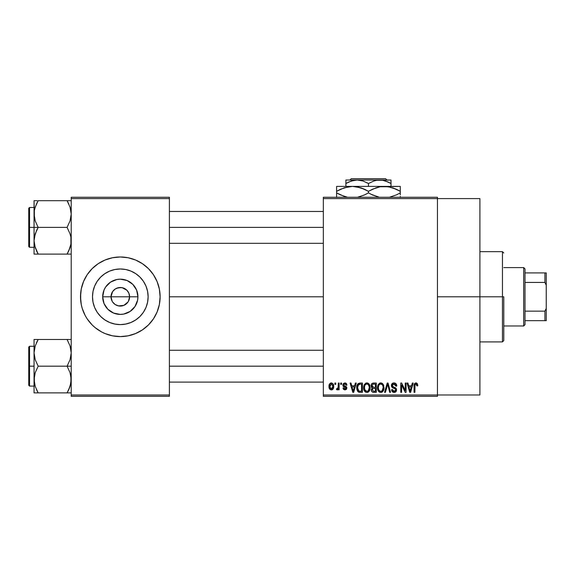 <?xml version="1.0" encoding="UTF-8"?>
<svg xmlns="http://www.w3.org/2000/svg" width="575" height="575" viewBox="0 0 575 575"><rect width="100%" height="100%" fill="white"/><g stroke="black" fill="none" stroke-linecap="round" stroke-linejoin="round"><path stroke-width="0.86" d="M112.175 301.271L111.018 296.786A9.286 9.286 0 0 0 120.304 306.08A9.286 9.286 0 0 0 129.598 296.786L137.928 296.786A17.624 17.624 0 0 1 120.304 314.41A17.624 17.624 0 0 1 102.688 296.786L129.598 296.786A9.286 9.286 0 0 1 120.304 306.08A9.286 9.286 0 0 1 111.018 296.786L112.585 291.626L115.144 289.067L118.493 287.68L122.123 287.68L126.874 290.224L128.886 293.236L129.598 296.786L128.441 301.271M115.906 304.966L118.996 305.986M119.542 306.044L123.862 305.368L118.493 305.9L115.144 304.513L112.585 301.947L113.742 303.356M114.403 303.959L115.144 304.513M148.12 296.786A27.816 27.816 0 0 1 120.304 324.602A27.816 27.816 0 0 1 92.496 296.786L93.028 291.36L94.609 286.142L97.182 281.34L100.639 277.121L104.858 273.664L109.667 271.091L114.885 269.51L120.304 268.978L125.731 269.51L130.949 271.091L135.757 273.664L139.977 277.121L143.434 281.34L146 286.142L147.588 291.36L148.12 296.786L147.588 302.213L146 307.431L143.434 312.239L139.977 316.451L135.757 319.916L130.949 322.482L125.731 324.063L120.304 324.602L114.885 324.063L109.667 322.482L104.858 319.916L100.639 316.451L97.182 312.239L94.609 307.431L93.028 302.213L92.496 296.786A27.816 27.816 0 0 1 120.304 268.978A27.816 27.816 0 0 1 148.12 296.786M80.5 296.822A39.804 39.804 0 0 0 81.262 304.542M131.912 334.866A39.804 39.804 0 0 0 159.347 304.563L160.116 296.786A39.804 39.804 0 0 1 120.304 336.598A39.804 39.804 0 0 1 80.5 296.786L81.262 304.556A39.804 39.804 0 0 0 108.704 334.866M108.804 334.894A39.804 39.804 0 0 0 112.513 335.829M81.262 304.556L82.211 308.344L85.201 315.553L87.206 318.902L92.158 324.94L95.055 327.563L101.545 331.897L105.074 333.565L112.542 335.829A39.804 39.804 0 0 0 128.045 335.836M128.103 335.829A39.804 39.804 0 0 0 131.812 334.894M159.354 304.542A39.804 39.804 0 0 0 160.116 296.822M437.446 296.786L479.902 296.786L479.902 198.598L479.902 296.786L437.446 296.786M169.402 296.786L323.33 296.786L169.402 296.786M128.031 301.947L123.862 305.368M323.33 197.268L437.446 197.268L323.33 197.268L323.33 198.598L437.446 198.598L437.446 394.982L323.33 394.982L323.33 197.268M437.446 198.598L323.33 198.598L323.33 396.304L323.33 394.982L437.446 394.982L437.446 396.304L323.33 396.304L437.446 396.304L437.446 197.268L437.446 198.598L479.902 198.598M334.909 383.036L334.909 384.366L335.75 384.366L335.75 383.036L334.909 383.036L335.75 383.036L334.909 383.036L334.909 384.366L335.75 384.366L335.75 383.036L335.75 384.366L334.909 384.366L334.909 383.036M340.695 383.036L340.695 384.366L341.543 384.366L341.543 383.036L340.695 383.036L341.543 383.036L340.695 383.036L340.695 384.366L341.543 384.366L341.543 383.036L341.543 384.366L340.695 384.366L340.695 383.036M355.372 383.036L354.646 385.811L351.72 385.811L350.987 383.036L350.103 383.036L352.798 392.33L353.69 392.33L356.256 383.036L355.372 383.036L356.256 383.036L355.372 383.036L354.646 385.811L351.72 385.811L350.987 383.036L350.103 383.036L352.798 392.33L353.69 392.33L356.256 383.036L353.69 392.33L352.798 392.33L350.103 383.036L350.987 383.036M369.301 384.373L366.872 382.921L364.457 384.337L363.616 387.672C363.472 390.245 364.557 391.841 366.872 392.445C369.229 391.827 370.314 390.195 370.135 387.557L368.848 383.784L367.605 383.015L366.146 383.007L364.054 385.113L363.767 389.275L364.55 391.173L365.7 392.179L367.274 392.423L368.726 391.712L370.099 388.377L369.438 384.618M383.173 384.373L380.743 382.921L378.328 384.337L377.488 387.672C377.344 390.245 378.429 391.841 380.743 392.445C383.101 391.827 384.186 390.195 384.007 387.557L382.72 383.784L381.477 383.015L380.018 383.007L377.926 385.113L377.638 389.275L378.422 391.173L379.579 392.179L381.153 392.423L382.598 391.712L383.971 388.377L383.309 384.618M393.99 382.921L392.078 383.669L391.359 385.609L392.085 387.449L395.571 389.138L395.492 390.698L394.428 391.345L393.092 391.058L392.445 389.555L391.604 389.67L392.265 391.64L394.393 392.438L396.204 391.323L396.405 388.988L395.586 387.888L392.596 386.616L392.323 384.948L392.962 384.215L394.328 384.043L395.399 384.639L395.945 386.177L396.793 386.055L396.082 383.848L393.99 382.921C392.33 383.029 391.453 383.927 391.359 385.609L392.646 387.823L395.442 388.923L395.708 389.872L394.119 391.359L392.445 389.555L391.604 389.67C391.661 391.359 392.502 392.287 394.148 392.445C395.686 392.323 396.491 391.474 396.549 389.9L392.207 385.595L393.918 384.007L395.945 386.177L396.793 386.055C396.75 384.165 395.823 383.115 393.99 382.921M412.311 383.036L411.578 385.811L408.66 385.811L407.927 383.036L407.043 383.036L409.738 392.33L410.629 392.33L413.195 383.036L412.311 383.036L413.195 383.036L412.311 383.036L411.578 385.811L408.66 385.811L407.927 383.036L407.043 383.036L409.738 392.33L410.629 392.33L413.195 383.036L410.629 392.33L409.738 392.33L407.043 383.036L407.927 383.036M417.277 383.575L415.696 382.936L414.338 383.992L414.043 392.33L414.884 392.33L415.057 384.56L416.214 384.057L416.933 385.933L417.781 385.811L417.357 383.698L415.955 382.921C414.467 383.295 413.835 384.33 414.043 386.019L414.043 392.33L414.884 392.33L415.006 384.704L415.912 384.007L416.933 385.933L417.781 385.811L417.277 383.575M405.231 383.036L405.231 390.475L401.681 383.036L400.768 383.036L400.768 392.33L401.616 392.33L401.616 384.883L405.181 392.33L406.079 392.33L406.079 383.036L405.231 383.036L406.079 383.036L405.231 383.036L405.231 390.475L401.681 383.036L400.768 383.036L400.768 392.33L401.616 392.33L401.616 384.883L405.181 392.33L406.079 392.33L406.079 383.036L406.079 392.33L405.181 392.33M387.313 385.588L385.451 392.33L384.567 392.33L387.219 383.036L384.567 392.33L385.451 392.33L387.679 384.122L389.67 392.33L390.547 392.33L388.046 383.036L387.219 383.036L388.046 383.036L387.219 383.036L384.567 392.33L385.451 392.33L387.679 384.122L389.67 392.33L390.547 392.33L388.046 383.036L390.547 392.33L389.67 392.33L388.017 385.588M373.664 383.036L372.126 383.403L371.242 384.704L371.342 387.083L372.248 388.046L371.385 389.433L371.493 390.907L372.737 392.207L376.28 392.33L376.28 383.036L373.664 383.036C371.967 383.115 371.112 384.021 371.098 385.768L372.248 388.046L371.335 389.994C371.414 391.489 372.183 392.265 373.657 392.33L376.28 392.33L376.28 383.036L376.28 392.33L373.657 392.33M357.384 384.538L359.936 383.036L358.06 383.633L357.025 385.458L356.816 389.009L357.7 391.388L359.037 392.243L362.408 392.33L362.408 383.036L359.936 383.036C357.585 383.525 356.522 385.092 356.744 387.737L358.707 392.157L362.408 392.33L362.408 383.036L362.408 392.33M344.907 382.921L343.397 383.539L342.865 385.099L343.433 386.601L345.942 387.809L345.913 388.499L344.914 388.952L343.836 387.866L342.988 387.981L343.541 389.39L344.942 389.915L346.337 389.39L346.818 387.586L346.222 386.565L343.929 385.545L343.793 384.503L345.108 383.906L346.128 385.207L346.969 385.092L346.394 383.547L345.115 382.921M338.287 383.036L338.129 387.924L337.575 388.657L336.72 388.585L336.476 389.555L337.482 389.879L338.287 388.714L338.287 389.793L339.128 389.793L339.128 383.036L338.287 383.036L339.128 383.036L338.287 383.036L338.129 387.924L337.324 388.707L336.72 388.585L336.476 389.555L337.281 389.915L338.287 388.714L338.287 389.793L339.128 389.793L339.128 383.036L339.128 389.793L338.287 389.793M331.351 382.921L329.439 384.15L328.993 386.486L329.633 388.98L331.351 389.915L333.241 388.707L333.701 386.414L333.234 384.129L331.351 382.921C329.619 383.36 328.835 384.553 328.993 386.486C328.871 388.355 329.662 389.498 331.351 389.915C333.062 389.491 333.845 388.319 333.701 386.414C333.838 384.517 333.054 383.353 331.351 382.921M129.598 296.786L111.018 296.786A9.286 9.286 0 0 1 120.304 287.5A9.286 9.286 0 0 1 129.598 296.786A9.286 9.286 0 0 0 120.304 287.5A9.286 9.286 0 0 0 111.018 296.786L102.688 296.786L104.025 290.044L105.656 286.997L110.515 282.138L116.869 279.507L120.304 279.17L127.053 280.507L132.768 284.33L136.591 290.044L137.928 296.786L137.59 300.229L134.96 306.576L130.101 311.442L123.747 314.072L120.304 314.41L113.562 313.066L107.848 309.249L104.025 303.535L102.688 296.786A17.624 17.624 0 0 1 120.304 279.17A17.624 17.624 0 0 1 137.928 296.786L129.598 296.786M71.214 396.304L169.402 396.304L169.402 394.982L71.214 394.982L71.214 198.598L169.402 198.598L169.402 394.982L169.402 197.268L71.214 197.268L169.402 197.268L169.402 198.598L71.214 198.598L71.214 197.268L71.214 394.982L169.402 394.982L169.402 396.304L71.214 396.304L71.214 394.982L71.214 396.304M112.542 335.829L120.304 336.598L128.074 335.829L135.542 333.565L142.42 329.885L148.458 324.94L153.41 318.902L157.083 312.024L159.354 304.556M159.922 300.689L160.116 296.786L159.354 289.024L157.083 281.556L153.41 274.67L148.458 268.64L142.42 263.688L135.542 260.008L128.074 257.744L120.304 256.982L112.542 257.744L105.074 260.008L98.188 263.688L92.158 268.64L87.206 274.67L83.533 281.556L81.262 289.024L80.5 296.786A39.804 39.804 0 0 1 120.304 256.982A39.804 39.804 0 0 1 160.116 296.786L159.922 292.883M479.902 394.982L479.902 296.786L479.902 394.982L437.446 394.982M160.116 296.75A39.804 39.804 0 0 0 159.354 289.031M159.347 289.009A39.804 39.804 0 0 0 131.912 258.707M131.812 258.678A39.804 39.804 0 0 0 128.103 257.751M128.045 257.744A39.804 39.804 0 0 0 112.571 257.744M112.513 257.751A39.804 39.804 0 0 0 108.804 258.678M108.704 258.707A39.804 39.804 0 0 0 81.269 289.009M81.262 289.031A39.804 39.804 0 0 0 80.5 296.75M158.398 285.236L157.083 281.556M80.694 292.883L80.694 300.689M82.211 308.344L83.533 312.024M135.757 273.664L130.949 271.091M97.182 281.34L94.609 286.142M104.858 319.916L109.667 322.482M143.434 312.239L146 307.431M112.585 291.626L112.175 292.301M121.073 287.529L116.754 288.204M123.043 287.91L121.62 287.593M126.212 289.62L123.862 288.204M127.492 290.907L126.874 290.224M128.441 292.301L128.031 291.626M417.716 384.855L417.759 385.221M417.781 385.811L416.918 385.631M416.868 385.113L416.659 384.452M415.912 384.007L414.92 385.157M415.128 384.438L414.884 385.947M414.884 392.33L414.043 392.33L414.043 386.019M414.187 384.474L414.338 383.985M414.597 383.547L415.696 382.936M416.702 383.072L416.336 382.95M409.997 390.813L408.947 386.896L411.298 386.896L410.119 391.359L408.947 386.896L411.298 386.896L410.061 391.086M409.644 389.448L409.961 390.648M401.616 392.33L400.768 392.33L400.768 383.036L401.681 383.036M394.579 382.972L395.147 383.137M396.01 383.762L396.326 384.201M396.621 384.883L396.736 385.387M396.793 386.055L395.945 386.177L395.801 385.358M393.099 384.15L392.207 385.595L392.373 386.321M394.752 387.493L395.399 387.78M396.211 388.563L396.405 388.988M396.419 389.031L396.513 389.44M396.513 390.396L396.204 391.323M396.391 390.907L395.916 391.719M393.113 392.258L392.653 391.999M391.769 390.72L391.647 390.202M391.618 389.936L392.488 389.9M393.789 391.338L394.428 391.345M394.781 391.266L395.262 390.986M395.492 390.698L395.679 390.181L395.492 390.698M395.693 390.087L395.65 389.376M394.752 388.506L394.105 388.305M392.323 387.636L391.431 386.285M391.381 385.947L391.374 385.343M391.762 384.093L392.466 383.331M392.488 383.317L392.89 383.108M392.948 383.087L393.458 382.957M395.183 387.672L394.752 387.5M383.525 385.042L383.805 385.875M384.007 387.557L383.992 387.974M383.971 388.377L383.877 389.16M383.712 389.857L383.561 390.288M382.282 391.97L381.857 392.215M381.548 392.33L381.153 392.416M379.572 392.179L378.954 391.769M377.976 390.368L378.149 390.727M377.638 389.268L377.567 388.88M377.488 387.672L377.502 388.075M377.502 387.241L377.667 385.954M379.342 383.302L380.37 382.943M381.829 383.137L380.743 382.921M382.152 383.309L382.713 383.777M377.89 390.152L378.177 390.777M380.212 391.287L378.695 389.8L378.336 387.701C378.177 385.717 378.982 384.488 380.751 384.007C382.468 384.452 383.273 385.638 383.158 387.543L382.167 390.784L383.158 387.543C383.353 389.591 382.54 390.863 380.736 391.359L379.478 390.899L378.695 389.8L379.018 390.411M379.859 384.208L380.6 384.014M382.31 384.754L380.751 384.007L381.922 384.395M381.922 390.986L380.894 391.352M379.011 390.403L380.061 391.237M378.336 387.701L378.415 388.772L378.336 387.701M378.616 385.746L378.343 387.392L378.803 385.308M383.158 387.543L383.137 386.946L383.158 387.543M371.96 391.704L371.687 391.331M371.486 390.907L371.371 390.454M372.248 388.046L371.105 385.494M372.104 387.967L371.709 387.651M371.127 385.221L371.234 384.718M371.277 384.582L371.436 384.208M371.73 383.762L372.126 383.403M371.148 386.436L371.342 387.083M373.772 387.385L375.439 387.385L375.439 384.122L373.649 384.122L375.439 384.122L375.439 387.385L373.772 387.385L371.939 385.76L372.772 384.244L371.967 386.113L372.772 384.244L373.649 384.122L372.988 384.179M373.628 391.237L372.183 389.836L372.967 388.556L375.439 388.47L375.439 391.244L373.592 391.23M372.183 389.836L372.226 389.397M372.967 388.556L373.851 388.47L372.967 388.556M372.463 388.887L372.19 389.634M372.435 387.033L373.067 387.327L371.967 386.113M373.851 388.47L375.439 388.47L375.439 391.244L373.966 391.244M369.653 385.049L369.933 385.875M370.135 387.557L370.12 387.974M370.099 388.391L370.005 389.16M369.84 389.857L369.689 390.288M368.41 391.97L367.978 392.215M367.677 392.33L367.281 392.416M365.7 392.179L365.082 391.769M363.767 389.268L363.695 388.88M363.616 387.672L363.623 388.075M363.63 387.241L363.795 385.954M365.47 383.302L366.498 382.943M367.957 383.137L366.872 382.921M368.28 383.309L368.841 383.777M365.139 390.403L366.864 391.359L364.823 389.8L364.464 387.701C364.306 385.717 365.111 384.488 366.879 384.007C368.597 384.452 369.402 385.638 369.287 387.543L368.295 390.784L369.287 387.543C369.481 389.591 368.668 390.863 366.864 391.359L365.607 390.899L364.823 389.8L365.147 390.411M365.988 384.208L366.728 384.014M369.021 385.753L368.23 384.538L367.03 384.007L368.05 384.395M367.49 391.273L367.022 391.352M364.464 387.701L364.701 385.875L364.464 387.701M364.744 385.746L364.931 385.308M369.287 387.543L369.265 386.946L369.287 387.543M360.043 392.33L358.707 392.157M359.303 392.287L358.872 392.207M358.146 391.841L356.953 389.735M356.816 389.009L356.744 388.053M356.766 387.004L357.025 385.458M357.154 385.07L357.341 384.618M357.808 389.598L357.643 388.793M358.455 384.603L357.585 387.744L357.923 385.48L360.051 384.122L361.567 384.122L361.567 391.244L358.865 391.058L357.585 387.744L357.808 385.861M357.923 385.48L358.606 384.481M359.555 384.15L361.567 384.122L361.567 391.244L359.016 391.115L358.189 390.432L358.865 391.058M359.763 391.237L359.332 391.194M357.6 387.169L357.628 388.678M358.232 384.869L358.8 384.359M352.834 389.929L352.008 386.896L354.358 386.896L353.179 391.359L352.008 386.896L354.358 386.896L353.179 391.359L352.899 390.166M353.352 390.475L353.258 390.914M346.969 385.092L344.914 382.921L342.865 385.099L346.006 388.125L344.914 388.952L343.836 387.866L342.988 387.981L344.942 389.915L346.847 387.988L343.713 384.934L344.849 383.884L346.013 384.697M345.956 383.173L346.394 383.547M344.978 383.892L344.217 384.021M343.793 384.503L344.022 385.609M343.713 384.934L344.763 385.918M346.064 386.457L346.811 387.586M346.725 388.75L346.337 389.39M343.541 389.383L343.031 388.24M342.988 387.981L343.864 388.075M343.836 387.866L345.302 388.916M345.985 388.319L345.733 387.564L344.77 387.183M345.999 388.218L345.798 387.622M343.361 386.537L342.973 385.868M342.894 384.689L342.988 384.28M338.287 388.714L338.043 389.289M336.476 389.555L337.281 389.915L336.476 389.555L336.72 388.585L337.999 388.262L338.287 386.544L337.561 388.664M336.72 388.585L337.324 388.707L336.72 388.585M333.471 384.682L333.608 385.25M333.694 386.12L333.694 386.709M333.198 388.786L332.911 389.189M332.903 389.196L332.465 389.584M332.084 389.785L331.653 389.893M330.474 389.721L329.813 389.203M330.244 389.584L329.633 388.98M329.475 388.736L329.274 388.29M329.065 387.478L329.022 387.083M329.54 383.985L329.31 384.438M330.409 383.144L331.042 382.936M330.927 383.956L331.329 383.884L330.927 383.956M332.853 386.422L331.473 388.944L329.856 386.831L331.329 383.884L332.846 386.005L332.386 388.369L332.853 386.422M329.899 387.241L329.856 386.831M330.611 388.678L330.266 388.305M329.978 385.207L330.107 384.826M329.856 386.012L329.892 385.609M332.796 385.559L332.645 384.963M332.58 384.804L332.846 386.005M410.507 389.598L410.392 390.037M382.662 385.243L383.137 386.946M368.438 384.754L369.265 386.946M353.567 389.598L353.452 390.037M330.115 388.032L329.978 387.643M523.696 267.598L525.018 268.92L525.018 272.902L525.018 268.92L523.696 267.598L503.786 267.598L523.696 267.598L523.696 325.982L503.786 325.982L523.696 325.982L523.696 267.598M525.018 324.652L523.696 325.982L525.018 324.652L525.018 320.67L525.018 324.652M525.018 282.433L525.018 311.14L525.018 272.902L525.018 282.433L544.92 282.433L546.25 285.222L546.25 308.358L544.92 311.14L525.018 311.14L525.018 320.67L525.018 311.14L544.92 311.14L544.92 320.67L546.25 320.67L546.25 308.358L546.25 320.67L544.92 320.67L544.92 311.14L546.25 308.358L546.25 272.902L525.018 272.902L544.92 272.902L544.92 282.433L544.92 272.902L546.25 272.902L546.25 285.222L544.92 282.433L525.018 282.433M525.018 320.67L544.92 320.67L525.018 320.67M502.464 296.786L503.786 296.786L503.786 340.58L503.786 296.786L502.464 296.786L502.464 251.67L502.464 296.786L479.902 296.786L502.464 296.786L502.464 341.902L502.464 296.786M67.843 202.062L67.081 200.682L71.214 200.682L38.187 200.682L36.527 203.866L38.187 200.682L67.081 200.682L70.057 207.158L71.214 214.037L70.064 220.893L67.081 227.391L38.187 227.391L35.219 220.937L34.054 214.037L34.054 227.391L38.187 227.391L35.219 220.937L34.363 217.544L34.356 210.551M70.495 208.639L70.89 210.457M34.773 246.143L34.054 240.745L34.054 254.1L67.081 254.1L68.741 250.916L67.081 254.1L38.187 254.1L34.744 246.028M71.214 254.1L67.081 254.1L68.741 254.1L67.081 254.1L70.057 247.624M70.495 246.143L70.89 244.325L70.495 246.143M35.219 207.137L38.187 200.682L36.419 204.103M34.773 208.639L34.363 210.529L34.773 208.639M34.22 211.471L34.054 200.682L35.212 200.682L34.054 200.682L34.054 240.745L35.204 233.888L38.187 227.391L67.081 227.391L70.049 233.845L70.905 237.238L70.912 244.202L68.748 250.908L70.049 247.645M36.419 250.678L38.187 254.1L36.534 254.1L38.187 254.1L35.219 247.645L34.054 240.745L34.054 254.1M34.22 243.311L34.356 244.231M37.167 200.682L36.527 200.682M34.795 208.553L36.613 203.672M68.856 250.678L68.224 251.987M70.473 246.222L68.748 250.908M71.048 243.311L70.064 247.602M70.057 207.173L71.214 214.037L70.912 217.494L70.064 220.893L67.081 227.391L70.049 233.845L70.905 237.238L70.912 244.202M68.863 204.125L67.081 200.682L70.057 207.158M70.064 207.18L70.524 208.754M71.048 211.471L70.912 210.579M169.402 227.391L323.33 227.391L169.402 227.391M29.548 227.391L29.548 207.489L29.548 227.391L34.054 227.391L29.548 227.391L29.548 247.293L28.75 246.495L28.75 208.279L28.75 227.391L29.548 227.391L29.548 247.293L29.548 227.391L28.75 227.391L28.75 208.279L29.548 207.489L29.548 227.391M34.356 210.579L35.204 207.18L34.356 210.579M36.534 200.682L35.212 200.682M28.75 227.391L28.75 246.495L28.75 227.391M35.212 254.1L38.187 254.1L36.527 250.916M35.219 247.645L34.363 244.253M36.527 230.575L38.187 227.391L34.054 227.391L34.054 240.745L34.356 237.288L36.527 230.575M34.766 208.66L34.363 210.529M38.187 200.682L37.03 202.831M70.502 246.114L70.89 244.325M68.856 389.469L67.081 392.89L70.057 386.414M70.495 384.934L70.89 383.115M36.419 342.901L38.187 339.48L68.741 339.48L38.187 339.48L35.212 345.956L38.187 339.48L34.054 339.48L35.212 339.48L34.054 339.48L34.054 352.834L34.356 349.348M34.773 347.437L34.363 349.327L34.773 347.437M71.214 339.48L67.081 339.48L70.057 345.949L71.214 352.834L70.064 359.691L67.081 366.189L70.049 372.643L70.905 376.028L70.912 382.993L68.748 389.706L70.057 386.422M70.495 347.437L70.89 349.255M37.425 391.518L38.187 392.89L67.081 392.89L38.187 392.89L35.212 386.422L34.363 383.051L34.356 376.086L35.204 372.679L38.187 366.189L35.219 359.734L34.054 352.834L34.054 366.189L29.548 366.189L29.548 386.091L29.548 366.189L28.75 366.189L28.75 385.293L28.75 347.077L29.548 346.279L29.548 386.091L28.75 385.293L28.75 366.189L34.054 366.189L34.054 392.89L38.187 392.89L35.219 386.436L34.054 379.543L35.204 372.679L38.187 366.189L67.081 366.189L38.187 366.189L35.219 359.734L34.054 352.834L34.054 392.89M34.773 384.934L34.363 383.051M71.214 392.89L70.057 392.89L71.214 392.89M34.795 347.35L35.212 345.949M34.22 350.261L35.204 345.978L34.054 352.834L34.054 339.48L35.212 339.48L34.356 339.48M37.167 392.89L36.534 392.89L37.167 392.89M36.419 389.469L38.187 392.89L34.356 392.89M34.22 382.109L34.356 383.022M34.744 384.826L35.212 386.422M70.057 339.48L67.081 339.48L70.049 345.934L71.214 352.834L70.064 359.691L67.081 366.189L70.049 372.643L71.214 379.543L70.064 386.4L67.081 392.89L68.655 389.9M70.524 347.552L70.057 345.956M71.048 350.261L70.912 349.377M70.057 392.89L68.102 392.89M70.473 385.02L70.064 386.4M71.048 382.109L70.912 382.993M323.33 366.189L169.402 366.189L323.33 366.189M71.214 366.189L67.081 366.189L71.214 366.189M37.044 341.586L38.187 339.48L36.534 339.48L38.187 339.48L36.527 342.664M67.081 392.89L68.741 392.89L67.081 392.89L68.245 390.741M29.548 366.189L29.548 346.279L29.548 366.189M28.75 366.189L28.75 347.077L28.75 366.189M34.766 347.458L34.363 349.327M351.246 178.696L385.638 178.696L351.246 178.696L349.916 180.018L351.246 178.696M386.975 180.018L385.638 178.696L386.975 180.018M348.788 182.002L354.2 180.277L357.161 180.018L362.954 180.988L368.446 183.511L373.894 181.003L376.754 180.277L382.641 180.27L385.516 180.988L391 183.511L387.018 181.542L391 183.511L391 186.386L391 180.27M368.446 183.511L373.894 181.003L376.754 180.277L391 180.018L357.161 180.018L362.954 180.988L368.446 183.511L368.446 186.386L368.446 183.511L366.915 182.67M345.884 180.277L345.884 186.386L345.884 183.511L351.332 181.003L357.161 180.018L345.884 180.018L379.723 180.018L382.641 180.27L388.305 182.103M340.695 189.189L348.335 186.753L352.518 186.386L336.598 186.386L400.286 186.386L380.212 186.746L388.484 186.738L396.484 189.326L392.596 187.773L400.286 191.317L396.498 189.333L400.286 191.317L400.286 192.877L396.498 194.853L389.419 197.268L396.498 194.853L400.286 192.877L400.286 186.746M396.189 194.997L400.286 192.877L400.286 194.853L400.286 192.877M372.543 189.189L380.183 186.753L384.366 186.386L390.792 187.242L388.52 186.746M384.366 186.386L352.518 186.386L356.637 186.738L364.643 189.326L360.719 187.766L368.446 191.317L368.446 192.877L368.446 191.317L364.651 189.333L368.446 191.317L376.136 187.773L380.183 186.753L388.484 186.738L396.484 189.326M370.933 194.221L379.306 197.268L372.241 194.86L368.446 192.877L373.082 195.234M358.822 196.981L360.726 196.42M364.342 194.997L357.578 197.268L364.651 194.853L368.446 192.877L364.385 194.975M358.958 187.242L356.673 186.746M336.598 186.746L336.598 191.317L344.288 187.773L352.518 186.386L348.4 186.738L352.518 186.386L360.697 187.759M340.4 194.86L347.465 197.268L340.4 194.86L336.598 192.877L336.598 191.317L336.598 192.877L344.317 196.42L336.598 192.877L336.598 197.441M400.286 197.441L400.286 196.427M400.286 189.333L400.286 191.317L397.749 189.944M368.446 191.317L372.499 189.211M336.598 191.317L340.386 189.333L336.598 191.317L336.598 187.759M336.598 190.03L336.598 189.333M358.965 187.249L352.518 186.386M360.748 187.773L363.795 188.952M364.651 189.333L365.952 189.966M372.241 194.86L368.446 192.877M336.598 194.853L336.598 192.877L339.135 194.249M359.08 196.909L360.697 196.427M400.286 194.156L400.286 194.853M391 182.11L391 183.511L389.203 182.534M345.884 180.996L345.884 183.511L348.572 182.103M345.884 182.598L345.884 182.11M347.048 182.864L345.884 183.511M479.902 251.67L502.464 251.67L503.786 253M479.902 341.902L502.464 341.902L503.786 340.58M323.33 211.471L169.402 211.471M323.33 243.311L169.402 243.311M34.054 207.489L29.548 207.489M34.054 247.293L29.548 247.293M169.402 382.109L323.33 382.109M169.402 350.261L323.33 350.261M34.054 386.091L29.548 386.091M34.054 346.279L29.548 346.279"/></g></svg>

